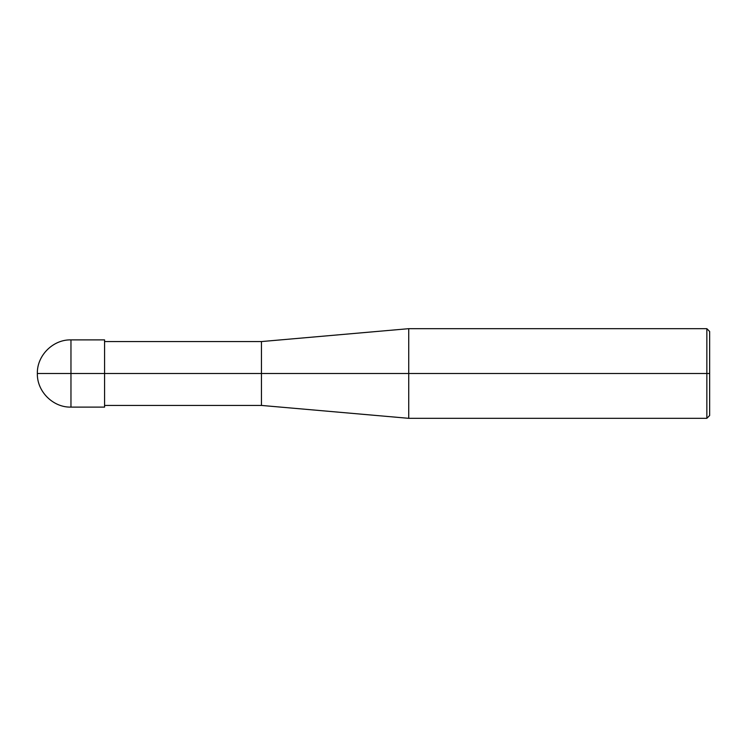 <?xml version="1.0" encoding="UTF-8"?>
<svg xmlns="http://www.w3.org/2000/svg" width="747" height="747" viewBox="0 0 747 747"><rect width="100%" height="100%" fill="white"/><g stroke="black" fill="none" stroke-linecap="round" stroke-linejoin="round"><path stroke-width="1.12" d="M104.58 373.5L104.58 407.115L104.58 339.885L104.58 373.5L37.35 373.5L70.965 373.5L70.965 339.885L70.965 407.115L70.965 373.5L70.965 407.115L70.965 373.5L104.58 373.5L104.58 407.115L104.58 373.5L261.45 373.5L261.45 341.566L261.45 373.5L104.58 373.5M709.65 373.5L709.65 415.519L709.65 331.481L709.65 373.5L706.849 373.5L706.849 328.68L706.849 373.5L408.73 373.5L408.73 328.68L408.73 373.5L261.45 373.5L261.45 341.566L261.45 405.434L261.45 373.5L261.45 405.434L261.45 373.5L408.73 373.5L408.73 328.68L408.73 418.32L408.73 373.5L408.73 418.32L408.73 373.5L706.849 373.5L706.849 328.68L706.849 418.32L706.849 373.5L706.849 418.32L706.849 373.5L709.65 373.5L709.65 415.519L709.65 373.5M104.58 339.885L70.965 339.885C53.018 339.409 36.874 355.553 37.35 373.5C36.874 391.447 53.018 407.591 70.965 407.115L104.58 407.115M104.58 341.566L261.45 341.566L408.73 328.68L706.849 328.68L709.65 331.481M104.58 405.434L261.45 405.434L408.73 418.32L706.849 418.32L709.65 415.519"/></g></svg>

